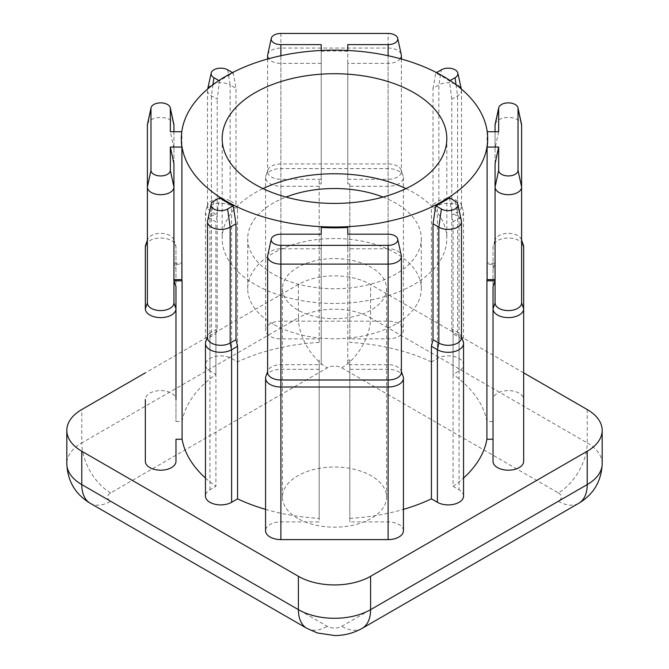 <?xml version="1.0" encoding="UTF-8"?>
<svg xmlns="http://www.w3.org/2000/svg" width="669" height="669" viewBox="0 0 669 669"><rect width="100%" height="100%" fill="white"/><g stroke="black" fill="none" stroke-linecap="round" stroke-linejoin="round"><path stroke-width="0.5" stroke-dasharray="3.35 2.51" d="M405.983 188.591A112.325 64.851 180 0 1 413.927 192.764A112.325 64.851 180 0 1 446.825 238.624A112.325 64.851 180 0 1 377.483 298.541A112.325 64.851 180 0 1 255.073 284.476A112.325 64.851 180 0 1 222.175 238.624A112.325 64.851 180 0 1 263.017 188.591M273.128 324.08A86.803 50.116 180 0 1 247.697 288.648A86.803 50.116 180 0 1 301.284 242.354A86.803 50.116 180 0 1 395.872 253.217A86.803 50.116 180 0 1 421.303 288.648A86.803 50.116 180 0 1 367.716 334.943A86.803 50.116 180 0 1 273.128 324.08M383.002 197.062A86.803 50.116 180 0 1 395.872 203.184A86.803 50.116 180 0 1 421.303 238.624A86.803 50.116 180 0 1 367.716 284.919A86.803 50.116 180 0 1 273.128 274.056A86.803 50.116 180 0 1 247.697 238.624A86.803 50.116 180 0 1 285.998 197.062M297.672 518.358A52.082 30.072 180 0 1 282.418 497.092A52.082 30.072 180 0 1 314.572 469.312A52.082 30.072 180 0 1 371.328 475.835A52.082 30.072 180 0 1 386.582 497.092A52.082 30.072 180 0 1 354.428 524.872A52.082 30.072 180 0 1 297.672 518.358M297.672 309.906A52.082 30.072 180 0 1 282.418 288.648A52.082 30.072 180 0 1 314.572 260.868A52.082 30.072 180 0 1 371.328 267.391A52.082 30.072 180 0 1 386.582 288.648A52.082 30.072 180 0 1 354.428 316.429A52.082 30.072 180 0 1 297.672 309.906M401.383 372.34A13.271 7.668 0 0 0 401.116 370.793A13.271 7.668 0 0 0 397.495 366.921A13.271 7.668 0 0 0 388.112 364.672L347.771 364.672L347.771 234.183L347.771 248.776L388.112 248.776A13.271 7.668 180 0 1 397.495 251.026A13.271 7.668 180 0 1 401.283 255.491M147.489 124.166A13.271 7.668 180 0 1 156.354 117.878A13.271 7.668 180 0 1 170.043 119.709A13.271 7.668 180 0 1 173.831 124.166M451.792 99.196L449.434 80.941A153.176 88.433 0 0 0 442.811 76.868A153.176 88.433 0 0 0 435.753 73.046L433.019 88.358L438.839 84.996A13.271 7.668 180 0 1 457.613 84.996A13.271 7.668 180 0 1 461.401 89.462A13.271 7.668 180 0 1 461.501 90.415A13.271 7.668 180 0 1 457.613 95.834L451.792 99.196L451.792 215.092L453.097 221.84L453.097 374.423L459.059 370.986A15.32 8.848 0 0 0 463.542 364.73A15.32 8.848 0 0 0 459.059 358.475A15.32 8.848 0 0 0 437.392 358.475L431.438 361.921L431.438 209.338L437.392 205.893A15.32 8.848 180 0 1 459.059 205.893A15.32 8.848 180 0 1 463.224 210.367A15.32 8.848 180 0 1 463.542 212.148A15.32 8.848 180 0 1 459.059 218.403L453.097 221.84M267.717 54.758A13.271 7.668 180 0 1 280.888 48.043L388.112 48.043A13.271 7.668 180 0 1 397.495 50.292A13.271 7.668 180 0 1 401.283 54.758M347.771 360.073A153.176 88.433 0 0 0 349.82 359.964L349.82 369.33L388.112 369.33A15.32 8.848 180 0 1 398.941 371.922A15.32 8.848 180 0 1 403.114 376.388M173.932 125.128L173.932 241.024A13.271 7.668 0 0 0 173.656 239.469A13.271 7.668 0 0 0 170.043 235.605A13.271 7.668 0 0 0 156.847 233.682A13.271 7.668 0 0 0 147.657 239.469A13.271 7.668 0 0 0 147.381 241.024L147.381 302.923M145.658 245.071A15.32 8.848 180 0 1 156.262 238.39A15.32 8.848 180 0 1 171.49 240.606A15.32 8.848 180 0 1 175.663 245.071A15.32 8.848 180 0 1 175.972 246.861L175.972 286.65M456.057 84.762L457.613 95.834L457.613 211.73A13.271 7.668 0 0 0 461.501 206.311A13.271 7.668 0 0 0 461.225 204.764A13.271 7.668 0 0 0 457.613 200.892A13.271 7.668 0 0 0 438.839 200.892L433.019 204.254L433.019 88.358M397.495 166.188A13.271 7.668 0 0 0 388.112 163.938L280.888 163.938A13.271 7.668 0 0 0 267.884 170.06A13.271 7.668 0 0 0 267.617 171.607A13.271 7.668 0 0 0 280.888 179.267L321.229 179.267L321.229 183.875L321.229 51.304A153.176 88.433 0 0 1 347.771 51.304L347.771 183.875L347.771 179.267L388.112 179.267A13.271 7.668 0 0 0 401.383 171.607A13.271 7.668 0 0 0 401.116 170.06A13.271 7.668 0 0 0 397.495 166.188M319.18 183.983L319.18 179.267L319.18 186.283L280.888 186.283A15.32 8.848 180 0 1 265.568 177.444A15.32 8.848 180 0 1 265.886 175.654A15.32 8.848 180 0 1 280.888 168.596L388.112 168.596A15.32 8.848 180 0 1 398.941 171.189A15.32 8.848 180 0 1 403.114 175.654A15.32 8.848 180 0 1 403.432 177.444A15.32 8.848 180 0 1 388.112 186.283L349.82 186.283L349.82 338.865L388.112 338.865A15.32 8.848 0 0 0 403.432 330.026A15.32 8.848 0 0 0 398.941 323.771A15.32 8.848 0 0 0 388.112 321.179L280.888 321.179A15.32 8.848 0 0 0 265.568 330.026A15.32 8.848 0 0 0 280.888 338.865L319.18 338.865L319.18 342.403L319.18 183.983A153.176 88.433 0 0 1 321.229 183.875M147.381 125.128L147.381 187.027M403.432 530.76A15.32 8.848 0 0 0 398.941 524.504A15.32 8.848 0 0 0 388.112 521.912L349.82 521.912L349.82 359.964M319.18 342.403A153.176 88.433 0 0 0 237.562 361.921L231.608 358.475A15.32 8.848 0 0 0 214.908 356.56A15.32 8.848 0 0 0 205.458 364.73A15.32 8.848 0 0 0 209.941 370.986L215.903 374.423A153.176 88.433 0 0 0 182.093 421.545L175.972 421.545L175.972 399.443A15.32 8.848 0 0 0 171.49 393.188A15.32 8.848 0 0 0 154.798 391.273A15.32 8.848 0 0 0 145.34 399.443L145.34 461.342M145.34 246.861L145.34 308.76M495.169 124.166A13.271 7.668 180 0 1 504.041 117.878A13.271 7.668 180 0 1 517.731 119.709A13.271 7.668 180 0 1 521.511 124.166M521.619 125.128L521.619 241.024A13.271 7.668 0 0 0 521.343 239.469A13.271 7.668 0 0 0 517.731 235.605A13.271 7.668 0 0 0 504.535 233.682A13.271 7.668 0 0 0 495.344 239.469A13.271 7.668 0 0 0 495.068 241.024L495.068 264.305L487.099 264.305L487.099 131.734A153.176 88.433 0 0 1 487.676 139.403M487.099 264.305A153.176 88.433 0 0 0 486.907 263.126L495.068 263.126L493.028 268.963L493.028 246.861A15.32 8.848 180 0 1 493.337 245.071A15.32 8.848 180 0 1 503.949 238.39A15.32 8.848 180 0 1 519.169 240.606A15.32 8.848 180 0 1 523.342 245.071M495.068 125.128L495.068 187.027M523.66 461.342L523.66 399.443A15.32 8.848 0 0 0 519.169 393.188A15.32 8.848 0 0 0 502.478 391.273A15.32 8.848 0 0 0 493.028 399.443L493.028 421.545L486.907 421.545L486.907 263.126M495.068 241.024L493.028 246.861L493.028 286.65M265.568 509.368A153.176 88.433 0 0 0 319.18 518.383L319.18 521.912L280.888 521.912A15.32 8.848 0 0 0 265.568 530.76M267.717 255.491A13.271 7.668 180 0 1 280.888 248.776L321.229 248.776L321.229 234.183L321.229 360.073A153.176 88.433 0 0 1 319.18 359.964L319.18 518.383M349.82 518.383A153.176 88.433 0 0 0 403.432 509.368M449.434 197.857L451.792 212.959L457.613 216.321A13.271 7.668 180 0 1 461.401 220.778M461.501 337.636A13.271 7.668 0 0 0 461.225 336.081A13.271 7.668 0 0 0 457.613 332.217L451.792 328.847L451.792 212.959M451.792 328.847L453.097 333.772L459.059 337.218A15.32 8.848 180 0 1 463.224 341.683M463.542 496.055A15.32 8.848 0 0 0 459.059 489.8L453.097 486.355L453.097 333.772M453.097 486.355A153.176 88.433 0 0 0 463.542 478.034M486.907 421.545A153.176 88.433 0 0 0 453.097 374.423M319.18 359.964L319.18 364.672L280.888 364.672A13.271 7.668 0 0 0 267.884 370.793A13.271 7.668 0 0 0 267.617 372.34M321.229 248.776L321.229 364.672L319.18 364.672L319.18 521.912M321.229 364.672L321.229 360.073M173.932 131.734L173.932 264.305L181.901 264.305A153.176 88.433 0 0 1 182.093 263.126L173.932 263.126L173.932 241.024L175.972 246.861L175.972 421.545M173.932 264.305L173.932 263.126L175.972 268.963M347.771 183.875A153.176 88.433 0 0 1 349.82 183.983L349.82 186.283M433.019 204.254L431.438 209.338M431.438 361.921A153.176 88.433 0 0 0 349.82 342.403L349.82 338.865M349.82 183.983L349.82 342.403M227.611 69.793L230.161 84.996L235.981 88.358L233.247 73.046A153.176 88.433 0 0 0 219.566 80.941L217.208 99.196L211.387 95.834A13.271 7.668 180 0 1 207.499 90.415A13.271 7.668 180 0 1 207.599 89.462A13.271 7.668 180 0 1 216.472 83.165A13.271 7.668 180 0 1 230.161 84.996L230.161 200.892A13.271 7.668 0 0 0 216.965 198.969A13.271 7.668 0 0 0 207.775 204.764A13.271 7.668 0 0 0 207.499 206.311A13.271 7.668 0 0 0 211.387 211.73L217.208 215.092L215.903 221.84L209.941 218.403A15.32 8.848 180 0 1 205.458 212.148A15.32 8.848 180 0 1 205.776 210.367A15.32 8.848 180 0 1 216.38 203.677A15.32 8.848 180 0 1 231.608 205.893L237.562 209.338L237.562 361.921M237.562 209.338L235.981 204.254L235.981 88.358M217.208 215.092L217.208 99.196M215.903 374.423L215.903 221.84M182.093 263.126L182.093 421.545M181.324 139.403A153.176 88.433 0 0 1 181.901 131.734L181.901 264.305M205.458 478.034A153.176 88.433 0 0 0 215.903 486.355L209.941 489.8A15.32 8.848 0 0 0 205.458 496.055M205.776 341.683A15.32 8.848 180 0 1 209.941 337.218L215.903 333.772L215.903 486.355M215.903 333.772L217.208 328.847L217.208 212.959L219.566 197.857M173.932 302.923L173.932 163.738M523.66 372.85L370.601 284.484A51.061 29.478 0 0 0 298.399 284.484L145.34 372.85M495.068 163.738L495.068 302.923M493.028 268.963L493.028 421.545M523.66 246.861L523.66 399.443M498.664 131.734L495.068 148.409L495.068 264.305M495.068 148.409L495.068 131.734M521.619 302.923L521.619 241.024M319.18 186.283L319.18 338.865M349.82 369.33L349.82 521.912M265.886 376.388A15.32 8.848 180 0 1 280.888 369.33L319.18 369.33M449.434 80.941L450.112 80.556M436.523 72.603L435.753 73.046M459.059 370.986L459.059 218.403L457.613 211.73L451.792 215.092M347.771 51.304L347.771 50.468M321.229 50.468L321.229 51.304M321.229 44.622L321.229 179.267M400.321 58.713A13.271 7.668 180 0 1 388.112 63.371L347.771 63.371L347.771 179.267M347.771 63.371L347.771 44.622M321.229 63.371L280.888 63.371A13.271 7.668 180 0 1 268.679 58.713M233.247 73.046L232.478 72.603M218.888 80.556L219.566 80.941M231.608 358.475L231.608 205.893L230.161 200.892L235.981 204.254M173.932 148.409L170.336 131.734M207.599 220.778A13.271 7.668 180 0 1 211.387 216.321L217.208 212.959M213.929 201.11L211.387 216.321L211.387 332.217L217.208 328.847M209.941 489.8L209.941 337.218L211.387 332.217A13.271 7.668 0 0 0 207.775 336.081A13.271 7.668 0 0 0 207.499 337.636M347.771 248.776L347.771 364.672M388.112 521.912L388.112 234.183M437.392 358.475L437.392 205.893L438.839 200.892L438.839 84.996L441.389 69.793M388.112 321.179L388.112 33.45M587.223 409.545L587.223 442.895L370.601 317.834L370.601 284.484M298.399 284.484L298.399 317.834L81.777 442.895L81.777 409.545M558.339 492.928A10.211 5.896 180 0 1 558.339 501.265L341.717 626.326A10.211 5.896 180 0 1 327.283 626.326L110.661 501.265A10.211 5.896 180 0 1 110.661 492.928L327.283 367.858A10.211 5.896 180 0 1 341.717 367.858L558.339 492.928A40.842 23.582 120 0 0 587.223 442.895A51.061 29.478 0 0 1 602.184 463.742M110.661 492.928A40.842 23.582 -120 0 1 81.777 442.895A51.061 29.478 0 0 0 66.816 463.742M341.717 367.858A40.842 23.582 120 0 0 370.601 317.834A51.061 29.478 0 0 0 298.399 317.834A40.842 23.582 60 0 0 327.283 367.858M90.231 503.289A40.842 23.582 120 0 0 110.661 501.265M306.854 628.35A40.842 23.582 120 0 0 327.283 626.326M362.146 628.35A40.842 23.582 60 0 1 341.717 626.326M558.339 501.265A40.842 23.582 -120 0 0 578.769 503.289M455.071 201.11L457.613 216.321L457.613 332.217L459.059 337.218L459.059 489.8M280.888 55.728L280.888 338.865M280.888 33.45L280.888 321.179M388.112 55.728L388.112 338.865M212.943 84.762L211.387 95.834L211.387 211.73L209.941 218.403L209.941 370.986M280.888 234.183L280.888 521.912M222.175 138.567L222.175 238.624M247.697 238.624L247.697 288.648M282.418 288.648L282.418 497.092M147.657 239.469L147.381 240.238M495.344 239.469L493.337 245.071M521.343 239.469L521.619 240.238M461.225 336.081L461.501 336.85M265.568 177.444L265.568 330.026M403.432 177.444L403.432 330.026M463.542 212.148L463.542 364.73M205.458 212.148L205.458 364.73M461.501 90.415L461.501 206.311M267.617 59.014L267.617 171.607M401.383 59.014L401.383 171.607M207.499 90.415L207.499 206.311M267.884 170.06L265.886 175.654M401.116 170.06L403.114 175.654M461.225 204.764L463.224 210.367M173.656 239.469L175.663 245.071M207.775 204.764L205.776 210.367M401.116 370.793L401.383 371.554M267.884 370.793L267.617 371.554M207.775 336.081L207.499 336.85M461.284 88.944L461.401 89.462M207.716 88.944L207.599 89.462M386.582 288.648L386.582 497.092M421.303 238.624L421.303 288.648M446.825 138.567L446.825 238.624"/><path stroke-width="1" d="M263.017 188.591A112.325 64.851 180 0 1 405.983 188.591M413.927 92.707A112.325 64.851 0 0 0 291.517 78.649A112.325 64.851 0 0 0 222.175 138.567A112.325 64.851 0 0 0 255.073 184.427A112.325 64.851 0 0 0 377.483 198.484A112.325 64.851 0 0 0 446.825 138.567A112.325 64.851 0 0 0 413.927 92.707M285.998 197.062A86.803 50.116 180 0 1 383.002 197.062M394.953 235.823A9.675 5.586 0 0 0 388.112 234.183L347.771 234.183L347.771 227.502A153.176 88.433 0 0 1 321.229 227.502L321.229 234.183L280.888 234.183A9.675 5.586 0 0 0 271.288 239.076A9.675 5.586 0 0 0 280.888 245.356L388.112 245.356A9.675 5.586 0 0 0 397.712 239.076A9.675 5.586 0 0 0 394.953 235.823M181.784 131.734L170.336 131.734L170.336 108.453A9.675 5.586 0 0 0 170.261 107.751A9.675 5.586 0 0 0 167.501 104.498A9.675 5.586 0 0 0 157.524 103.168A9.675 5.586 0 0 0 151.06 107.751A9.675 5.586 0 0 0 150.985 108.453L150.985 170.352A9.675 5.586 0 0 0 160.66 175.939A9.675 5.586 0 0 0 170.336 170.352L170.336 147.063L181.901 147.063A153.176 88.433 0 0 1 181.324 139.403L181.324 138.567A153.176 88.433 0 0 0 226.189 201.101A153.176 88.433 0 0 0 393.121 220.268A153.176 88.433 0 0 0 487.676 138.567A153.176 88.433 0 0 0 442.811 76.032A153.176 88.433 0 0 0 275.879 56.865A153.176 88.433 0 0 0 181.324 138.567M170.336 147.063L173.932 163.738L173.932 187.027A13.271 7.668 180 0 1 160.66 194.696A13.271 7.668 180 0 1 147.381 187.027L147.381 125.128A13.271 7.668 180 0 1 147.489 124.166L151.06 107.751M450.112 80.556L455.071 77.688A9.675 5.586 0 0 0 457.822 73.046A9.675 5.586 0 0 0 455.071 69.793A9.675 5.586 0 0 0 441.389 69.793L436.523 72.603M347.771 50.468L347.771 44.622L388.112 44.622A9.675 5.586 0 0 0 397.712 38.342A9.675 5.586 0 0 0 394.953 35.089A9.675 5.586 0 0 0 388.112 33.45L280.888 33.45A9.675 5.586 0 0 0 271.288 38.342A9.675 5.586 0 0 0 280.888 44.622L321.229 44.622L321.229 50.468M173.932 279.634L181.901 279.634A153.176 88.433 0 0 0 182.093 280.813L173.932 280.813L175.972 286.65L175.972 308.76A15.32 8.848 180 0 1 160.66 317.608A15.32 8.848 180 0 1 145.34 308.76L145.34 246.861L147.381 241.024L147.381 187.027L147.381 302.923A13.271 7.668 0 0 0 160.66 310.592A13.271 7.668 0 0 0 173.932 302.923L173.932 187.027L170.336 170.352M145.34 246.861A15.32 8.848 180 0 1 145.658 245.071L147.381 240.238M145.34 399.443L145.34 461.342A15.32 8.848 0 0 0 160.66 470.19A15.32 8.848 0 0 0 175.972 461.342L175.972 439.232L182.093 439.232L182.093 280.813M463.542 478.034A153.176 88.433 0 0 0 486.907 439.232L486.907 280.813A153.176 88.433 0 0 0 487.099 279.634L487.099 147.063L498.664 147.063L498.664 170.352A9.675 5.586 0 0 0 508.34 175.939A9.675 5.586 0 0 0 518.015 170.352L518.015 108.453A9.675 5.586 0 0 0 517.94 107.751A9.675 5.586 0 0 0 515.18 104.498A9.675 5.586 0 0 0 505.204 103.168A9.675 5.586 0 0 0 498.74 107.751A9.675 5.586 0 0 0 498.664 108.453L498.664 131.734L487.216 131.734M495.068 131.734L495.068 125.128A13.271 7.668 180 0 1 495.169 124.166L498.74 107.751M517.94 107.751L521.511 124.166A13.271 7.668 180 0 1 521.619 125.128L521.619 187.027A13.271 7.668 180 0 1 508.34 194.696A13.271 7.668 180 0 1 495.068 187.027L495.068 241.024M521.619 240.238L523.342 245.071A15.32 8.848 180 0 1 523.66 246.861L523.66 308.76A15.32 8.848 180 0 1 508.34 317.608A15.32 8.848 180 0 1 493.028 308.76L493.028 399.443M211.178 204.363A9.675 5.586 0 0 1 213.929 201.11L219.566 197.857A153.176 88.433 0 0 0 226.189 201.938A153.176 88.433 0 0 0 233.247 205.759L235.981 223.797L230.161 227.159A13.271 7.668 180 0 1 215.694 228.815A13.271 7.668 180 0 1 207.499 221.74A13.271 7.668 180 0 1 207.599 220.778L211.178 204.363A9.675 5.586 0 0 0 216.522 210.074A9.675 5.586 0 0 0 227.611 209.012L233.247 205.759M207.499 221.74L207.499 337.636A13.271 7.668 0 0 0 215.694 344.711A13.271 7.668 0 0 0 230.161 343.055L235.981 339.693L235.981 223.797M235.981 339.693L237.562 346.283L231.608 349.72A15.32 8.848 180 0 1 214.908 351.643A15.32 8.848 180 0 1 205.458 343.473A15.32 8.848 180 0 1 205.776 341.683L207.499 336.85M205.458 343.473L205.458 496.055A15.32 8.848 0 0 0 214.908 504.225A15.32 8.848 0 0 0 231.608 502.302L237.562 498.865L237.562 346.283M237.562 498.865A153.176 88.433 0 0 0 265.568 509.368M403.432 509.368A153.176 88.433 0 0 0 431.438 498.865L437.392 502.302A15.32 8.848 0 0 0 454.092 504.225A15.32 8.848 0 0 0 463.542 496.055L463.542 343.473A15.32 8.848 180 0 1 454.092 351.643A15.32 8.848 180 0 1 437.392 349.72L431.438 346.283L431.438 498.865M431.438 346.283L433.019 339.693L433.019 223.797L435.753 205.759A153.176 88.433 0 0 0 449.434 197.857L455.071 201.11A9.675 5.586 0 0 1 457.822 204.363L461.401 220.778A13.271 7.668 180 0 1 461.501 221.74A13.271 7.668 180 0 1 453.306 228.815A13.271 7.668 180 0 1 438.839 227.159L433.019 223.797M487.099 147.063A153.176 88.433 0 0 0 487.676 139.403L487.676 138.567M181.901 279.634L181.901 147.063M182.093 439.232A153.176 88.433 0 0 0 205.458 478.034M145.34 372.85L81.777 409.545A51.061 29.478 0 0 0 66.816 430.393A51.061 29.478 0 0 0 81.777 451.232L298.399 576.302A51.061 29.478 0 0 0 370.601 576.302L587.223 451.232A51.061 29.478 0 0 0 602.184 430.393A51.061 29.478 0 0 0 587.223 409.545L523.66 372.85M486.907 439.232L493.028 439.232L493.028 461.342A15.32 8.848 0 0 0 508.34 470.19A15.32 8.848 0 0 0 523.66 461.342L523.66 308.76L521.619 302.923L521.619 187.027L518.015 170.352M265.568 378.177L265.568 530.76A15.32 8.848 0 0 0 280.888 539.599L388.112 539.599A15.32 8.848 0 0 0 403.432 530.76L403.432 378.177A15.32 8.848 180 0 1 388.112 387.017L280.888 387.017A15.32 8.848 180 0 1 265.568 378.177A15.32 8.848 180 0 1 265.886 376.388L267.617 371.554M486.907 280.813L495.068 280.813L493.028 286.65L493.028 439.232M495.068 279.634L487.099 279.634M498.664 147.063L495.068 163.738L495.068 302.923L493.028 308.76L493.028 461.342M461.501 336.85L463.224 341.683A15.32 8.848 180 0 1 463.542 343.473M435.753 205.759L441.389 209.012A9.675 5.586 0 0 0 452.478 210.074A9.675 5.586 0 0 0 457.822 204.363M441.389 209.012L438.839 227.159L438.839 343.055L433.019 339.693M437.392 502.302L437.392 349.72L438.839 343.055A13.271 7.668 0 0 0 453.306 344.711A13.271 7.668 0 0 0 461.501 337.636L461.501 221.74M495.068 302.923A13.271 7.668 0 0 0 508.34 310.592A13.271 7.668 0 0 0 521.619 302.923M175.972 461.342L175.972 439.232M173.932 302.923L175.972 308.76L175.972 399.443M401.383 371.554L403.114 376.388A15.32 8.848 180 0 1 403.432 378.177M268.679 58.713A13.271 7.668 180 0 1 267.617 55.711A13.271 7.668 180 0 1 267.717 54.758L271.288 38.342M397.712 38.342L401.283 54.758A13.271 7.668 180 0 1 401.383 55.711A13.271 7.668 180 0 1 400.321 58.713M232.478 72.603L227.611 69.793A9.675 5.586 0 0 0 217.634 68.455A9.675 5.586 0 0 0 211.178 73.046A9.675 5.586 0 0 0 213.929 77.688L218.888 80.556M170.261 107.751L173.831 124.166A13.271 7.668 180 0 1 173.932 125.128L173.932 131.734M321.229 227.502L321.229 234.183M347.771 234.183L347.771 227.502M397.712 239.076L401.283 255.491A13.271 7.668 180 0 1 401.383 256.444A13.271 7.668 180 0 1 388.112 264.104L280.888 264.104A13.271 7.668 180 0 1 267.617 256.444A13.271 7.668 180 0 1 267.717 255.491L271.288 239.076M267.617 256.444L267.617 372.34A13.271 7.668 0 0 0 280.888 380L388.112 380A13.271 7.668 0 0 0 401.383 372.34L401.383 256.444M147.381 125.128L150.985 108.453M495.068 125.128L498.664 108.453M81.777 451.232L81.777 484.59L298.399 609.651L298.399 576.302M370.601 576.302L370.601 609.651L587.223 484.59L587.223 451.232M306.854 628.35A40.842 23.582 120 0 1 298.399 609.651A51.061 29.478 0 0 0 370.601 609.651A40.842 23.582 60 0 1 362.146 628.35C353.642 633.117 344.527 635.517 334.776 635.55L317.516 632.999L306.854 628.35L90.231 503.289C75.38 494.341 67.569 481.162 66.816 463.742A51.061 29.478 0 0 0 81.777 484.59A40.842 23.582 120 0 0 90.231 503.289M587.223 484.59A51.061 29.478 0 0 0 602.184 463.742C601.431 481.162 593.62 494.341 578.769 503.289A40.842 23.582 -120 0 0 587.223 484.59M523.66 246.861L521.619 241.024M521.619 125.128L518.015 108.453M495.068 187.027L498.664 170.352M388.112 245.356L388.112 539.599M280.888 245.356L280.888 539.599M227.611 209.012L230.161 227.159L230.161 343.055L231.608 349.72L231.608 502.302M145.34 308.76L147.381 302.923M280.888 55.728L280.888 44.622M388.112 55.728L388.112 44.622M456.057 84.762L455.071 77.688M147.381 187.027L150.985 170.352M173.932 125.128L170.336 108.453M212.943 84.762L213.929 77.688M66.816 430.393L66.816 463.742M602.184 430.393L602.184 463.742M578.769 503.289L362.146 628.35M267.617 55.711L267.617 59.014M401.383 55.711L401.383 59.014M457.822 73.046L461.284 88.944M211.178 73.046L207.716 88.944"/></g></svg>
